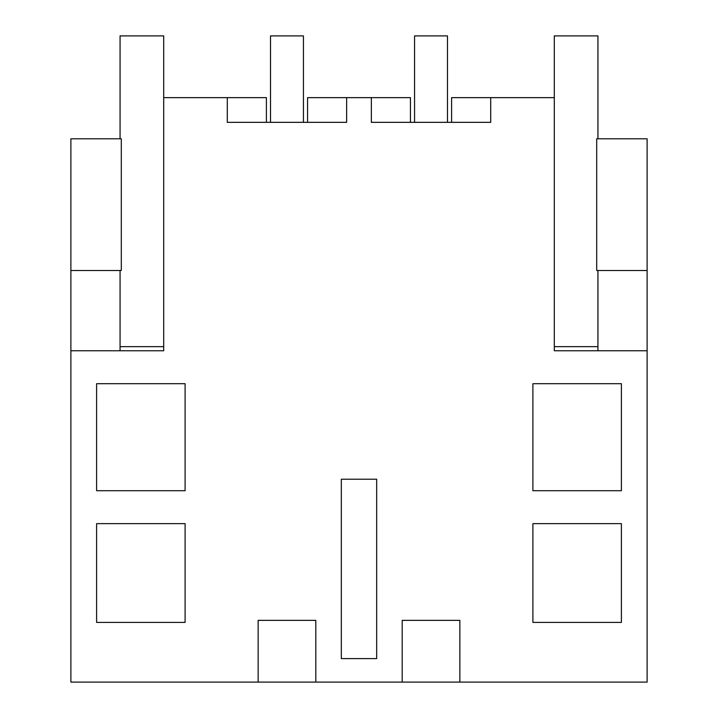 <?xml version="1.0" encoding="UTF-8"?>
<svg xmlns="http://www.w3.org/2000/svg" width="718" height="718" viewBox="0 0 718 718"><rect width="100%" height="100%" fill="white"/><g stroke="black" fill="none" stroke-linecap="round" stroke-linejoin="round"><path stroke-width="1.08" d="M315.803 682.1L258.139 682.1L258.139 620.361L315.803 620.361L315.803 682.1L402.197 682.1L402.197 620.361L459.861 620.361L459.861 682.1L647.115 682.1L647.115 350.77L554.305 350.77L554.305 97.639L490.708 97.639L490.708 122.338L371.35 122.338L371.35 97.639L346.65 97.639L346.65 122.338L227.292 122.338L227.292 97.639L163.695 97.639L163.695 35.9L120.068 35.9L120.068 138.798M70.885 270.506L121.306 270.506L121.306 138.798L70.885 138.798L70.885 682.1L258.139 682.1M459.861 682.1L402.197 682.1M266.396 122.338L266.396 97.639L227.292 97.639M70.885 350.77L163.695 350.77L163.695 97.639M532.9 383.699L532.9 490.708L621.393 490.708L621.393 383.699L532.9 383.699M185.1 383.699L185.1 490.708L96.607 490.708L96.607 383.699L185.1 383.699M376.672 658.612L341.328 658.612L341.328 479.22L376.672 479.22L376.672 658.612M185.1 523.637L185.1 622.416L96.607 622.416L96.607 523.637L185.1 523.637M621.393 523.637L532.9 523.637L532.9 622.416L621.393 622.416L621.393 523.637M120.068 350.77L120.068 270.506M346.65 97.639L307.555 97.639L307.555 122.338M410.445 122.338L410.445 97.639L371.35 97.639M490.708 97.639L451.604 97.639L451.604 122.338M647.115 270.506L596.694 270.506L596.694 138.798L647.115 138.798L647.115 350.77M597.932 350.77L597.932 346.65L554.305 346.65L554.305 35.9L597.932 35.9L597.932 138.798M270.506 122.338L270.506 35.9L303.436 35.9L303.436 122.338M414.564 122.338L414.564 35.9L447.493 35.9L447.493 122.338M163.695 346.65L120.068 346.65M597.932 346.65L597.932 270.506"/></g></svg>
